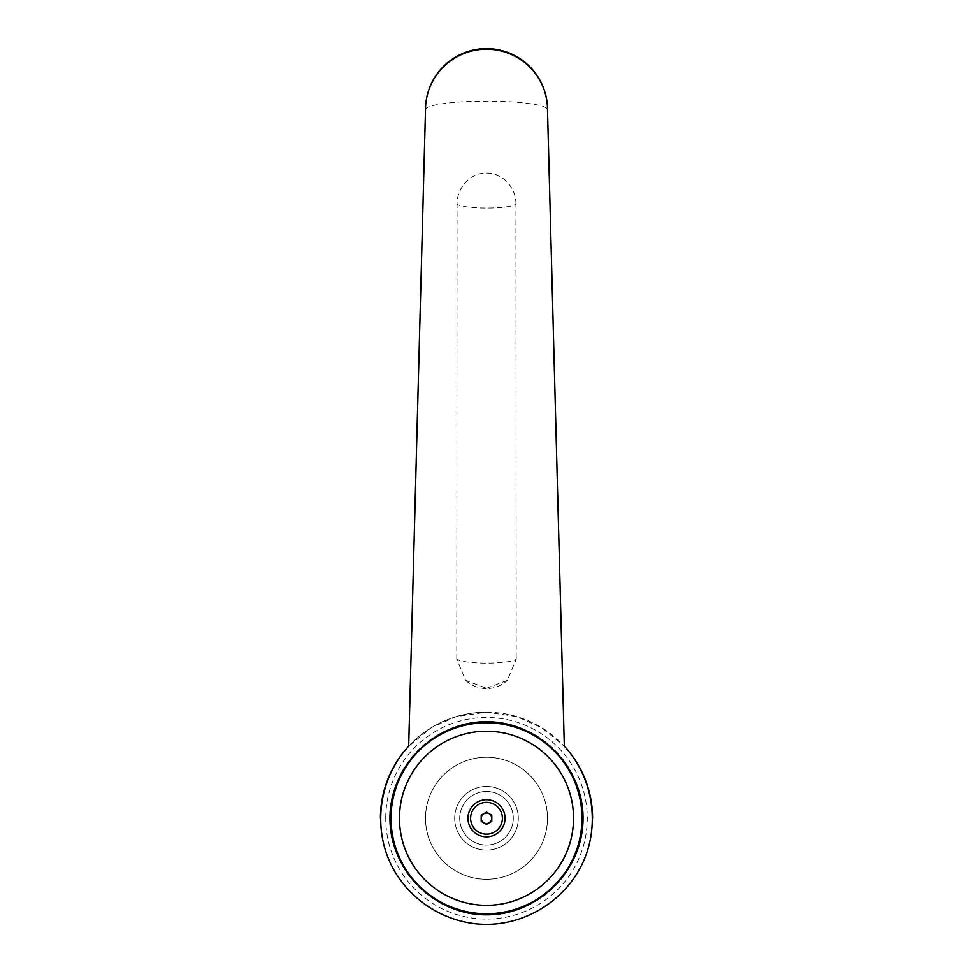 <?xml version="1.0" encoding="UTF-8"?>
<svg xmlns="http://www.w3.org/2000/svg" width="973" height="973" viewBox="0 0 973 973"><rect width="100%" height="100%" fill="white"/><g stroke="black" fill="none" stroke-linecap="round" stroke-linejoin="round"><path stroke-width="0.73" stroke-dasharray="4.87 3.65" d="M425.505 109.608L425.505 109.621A60.995 8.489 180 0 1 425.505 109.608A60.995 8.489 180 0 1 486.5 101.156A60.995 8.489 180 0 1 547.495 109.608A60.995 8.489 180 0 1 547.495 109.645L547.495 109.608M486.5 712.2A106.069 106.069 0 0 1 564.316 746.194L541.572 727.622L516.639 716.578L486.5 712.2L456.361 716.578L431.428 727.622L408.684 746.194A106.069 106.069 0 0 1 486.5 712.2A106.069 106.069 0 0 0 408.684 746.194M486.5 688.337L507.322 680.419L516.213 659.268A30.491 5.035 180 0 1 486.5 663.172A30.491 5.035 180 0 1 456.787 659.268L465.678 680.419L486.5 688.337M515.933 204.366C516.432 188.567 503.114 172.683 486.5 173.109C469.886 172.683 456.568 188.567 457.067 204.366A30.491 5.035 0 0 0 486.5 208.088A30.491 5.035 0 0 0 515.933 204.366L516.213 659.268M486.5 879.264A60.995 60.995 0 0 1 425.505 818.281A60.995 60.995 0 0 1 486.5 757.286A60.995 60.995 0 0 0 425.505 818.281A60.995 60.995 0 0 0 486.5 879.264A60.995 60.995 0 0 0 547.495 818.281A60.995 60.995 0 0 0 486.5 757.286A60.995 60.995 0 0 1 547.495 818.281A60.995 60.995 0 0 1 486.5 879.264M486.5 721.747A96.522 96.522 0 0 1 583.022 818.281A96.522 96.522 0 0 1 486.5 914.802A96.522 96.522 0 0 1 389.978 818.281A96.522 96.522 0 0 1 486.5 721.747M486.5 722.805A95.463 95.463 0 0 1 581.963 818.281A95.463 95.463 0 0 1 486.5 913.744A95.463 95.463 0 0 1 391.037 818.281A95.463 95.463 0 0 1 486.5 722.805M486.5 791.475A26.794 26.794 0 0 0 459.706 818.281A26.794 26.794 0 0 0 486.5 845.075A26.794 26.794 0 0 0 513.294 818.281A26.794 26.794 0 0 0 486.5 791.475A26.794 26.794 0 0 0 459.706 818.281A26.794 26.794 0 0 0 486.5 845.075A26.794 26.794 0 0 0 513.294 818.281A26.794 26.794 0 0 0 486.5 791.475A26.794 26.794 0 0 0 459.706 818.281A26.794 26.794 0 0 0 486.5 845.075A26.794 26.794 0 0 0 513.294 818.281A26.794 26.794 0 0 0 486.5 791.475A26.794 26.794 0 0 0 459.706 818.281A26.794 26.794 0 0 0 486.5 845.075A26.794 26.794 0 0 0 513.294 818.281A26.794 26.794 0 0 0 486.5 791.475M486.5 850.098A31.817 31.817 0 0 0 518.317 818.281A31.817 31.817 0 0 0 486.5 786.452A31.817 31.817 0 0 0 454.683 818.281A31.817 31.817 0 0 0 486.5 850.098A31.817 31.817 0 0 0 518.317 818.281A31.817 31.817 0 0 0 486.5 786.452A31.817 31.817 0 0 0 454.683 818.281A31.817 31.817 0 0 0 486.5 850.098M491.803 815.216L486.5 812.151L481.197 815.216L481.197 821.334L486.5 824.399L491.803 821.334L491.803 815.216M486.5 924.35A106.069 106.069 0 0 1 380.431 818.281A106.069 106.069 0 0 0 486.5 924.35A106.069 106.069 0 0 0 592.569 818.281M456.787 659.268L457.067 204.366M385.734 818.281A100.766 100.766 0 0 1 486.5 717.502A100.766 100.766 0 0 1 587.266 818.281A100.766 100.766 0 0 1 486.5 919.047A100.766 100.766 0 0 1 385.734 818.281M465.678 680.419A30.491 30.491 0 0 0 507.322 680.419"/><path stroke-width="1.46" d="M408.684 746.194L425.505 109.621A60.995 60.995 0 0 1 486.5 48.65A60.995 60.995 0 0 1 547.495 109.645L564.316 746.194C592.387 776.503 600.232 822.89 583.703 860.74C567.162 898.59 527.804 924.35 486.5 924.35C445.196 924.35 405.838 898.59 389.297 860.74C372.768 822.89 380.613 776.503 408.684 746.194A106.069 106.069 0 0 0 380.431 818.281A106.069 106.069 0 0 1 408.684 746.194L425.505 109.645A60.995 60.399 0 0 1 486.5 49.246A60.995 60.399 0 0 1 547.495 109.645L564.316 746.194A106.069 106.069 0 0 1 592.569 818.281M486.5 721.747C538.154 721.37 583.411 766.627 583.022 818.281C583.411 869.923 538.154 915.192 486.5 914.802C434.846 915.192 389.589 869.923 389.978 818.281C389.589 766.627 434.846 721.37 486.5 721.747M581.963 818.281A95.463 95.463 0 0 0 486.5 722.805A95.463 95.463 0 0 0 391.037 818.281A95.463 95.463 0 0 0 486.5 913.744A95.463 95.463 0 0 0 581.963 818.281A95.463 95.463 0 0 1 486.5 913.744A95.463 95.463 0 0 1 391.037 818.281M573.535 818.281A87.035 87.035 0 0 0 486.5 731.246A87.035 87.035 0 0 0 399.465 818.281A87.035 87.035 0 0 0 486.5 905.316A87.035 87.035 0 0 0 573.535 818.281M486.5 813.014A5.254 5.254 0 0 1 491.754 818.281A5.254 5.254 0 0 1 486.5 823.535A5.254 5.254 0 0 1 481.246 818.281A5.254 5.254 0 0 1 486.5 813.014M486.5 836.841A18.56 18.56 0 0 0 505.06 818.281A18.56 18.56 0 0 0 486.5 799.709A18.56 18.56 0 0 0 467.94 818.281A18.56 18.56 0 0 0 486.5 836.841M486.5 802.372A15.896 15.896 0 0 1 502.396 818.281A15.896 15.896 0 0 1 486.5 834.177A15.896 15.896 0 0 1 470.604 818.281A15.896 15.896 0 0 1 486.5 802.372M491.803 815.216L491.803 821.334L486.5 824.399L481.197 821.334L481.197 815.216L486.5 812.151L491.803 815.216"/></g></svg>
